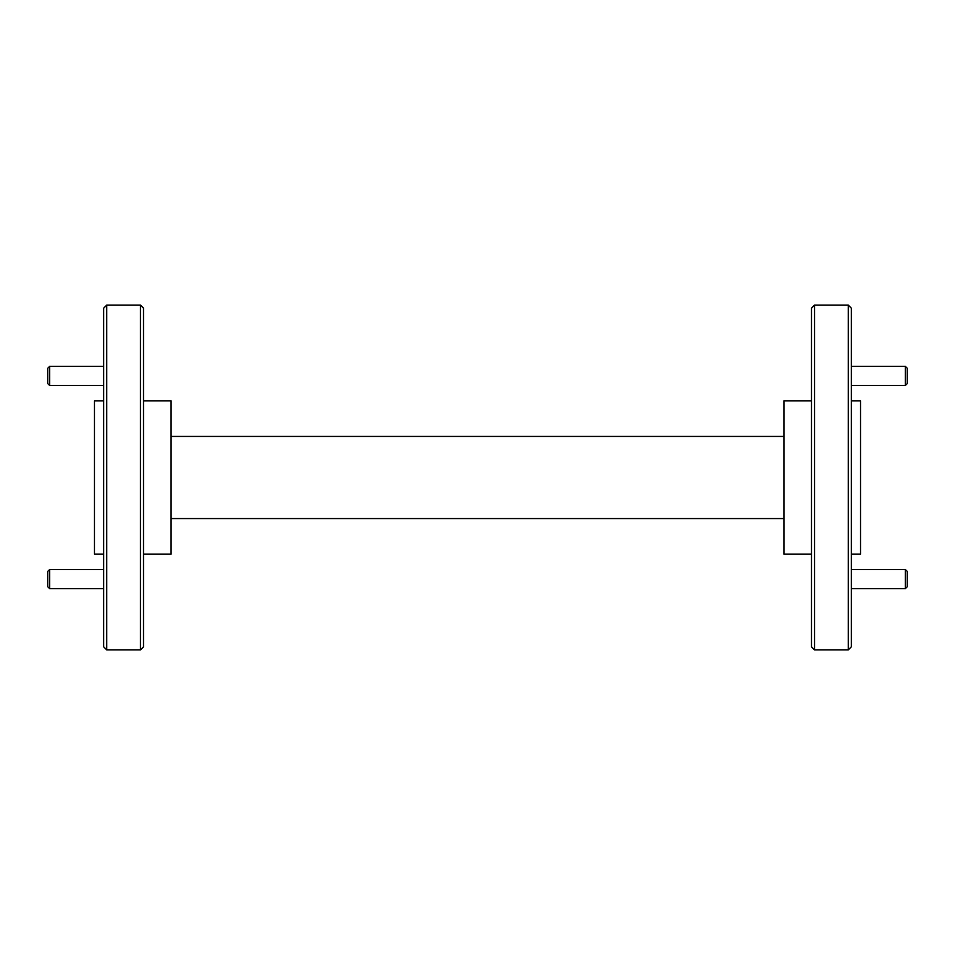 <?xml version="1.0" encoding="UTF-8"?>
<svg xmlns="http://www.w3.org/2000/svg" width="955" height="955" viewBox="0 0 955 955"><rect width="100%" height="100%" fill="white"/><g stroke="black" fill="none" stroke-linecap="round" stroke-linejoin="round"><path stroke-width="1.43" d="M907.25 571.4L907.25 586.728L905.34 588.638L905.34 569.49L907.25 571.4M851.335 588.638L905.34 588.638M851.335 569.49L905.34 569.49M907.25 368.272L907.25 383.6L905.34 385.51L905.34 366.362L907.25 368.272M851.335 385.51L905.34 385.51M851.335 366.362L905.34 366.362M49.66 385.51L47.75 383.6L47.75 368.272L49.66 366.362L49.66 385.51L103.665 385.51M49.66 366.362L103.665 366.362M49.66 588.638L47.75 586.728L47.75 571.4L49.66 569.49L49.66 588.638L103.665 588.638M49.66 569.49L103.665 569.49M848.267 305.134L851.335 308.202L851.335 646.798L848.267 649.866L848.267 305.134L814.555 305.134L814.555 649.866L848.267 649.866M814.555 649.866L811.499 646.798L811.499 308.202L814.555 305.134M140.445 305.134L143.501 308.202L143.501 646.798L140.445 649.866L140.445 305.134L106.733 305.134L106.733 649.866L140.445 649.866M106.733 649.866L103.665 646.798L103.665 308.202L106.733 305.134M851.335 400.897L860.527 400.897L860.527 554.103L851.335 554.103M143.501 400.897L171.088 400.897L171.088 554.103L143.501 554.103M103.665 400.897L94.473 400.897L94.473 554.103L103.665 554.103M811.499 554.103L783.912 554.103L783.912 400.897L811.499 400.897M171.088 436.435L783.912 436.435M783.912 518.565L171.088 518.565"/></g></svg>
